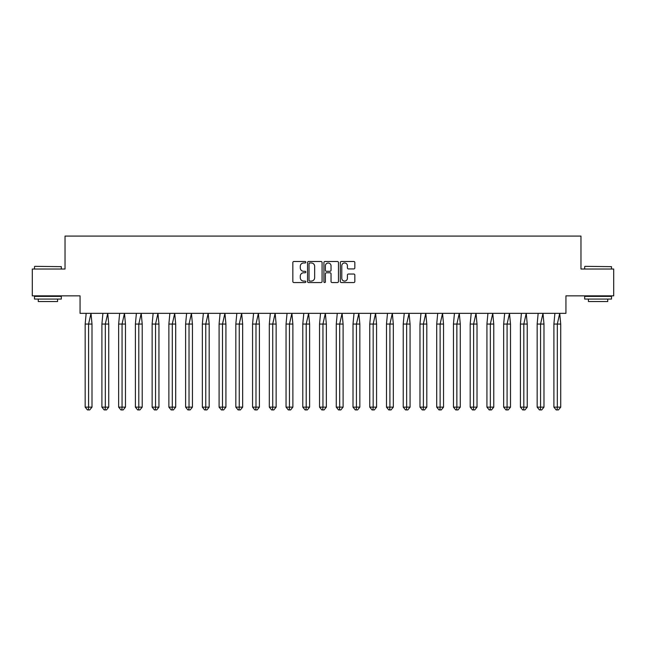 <?xml version="1.0" encoding="UTF-8"?>
<svg xmlns="http://www.w3.org/2000/svg" width="646" height="646" viewBox="0 0 646 646"><rect width="100%" height="100%" fill="white"/><g stroke="black" fill="none" stroke-linecap="round" stroke-linejoin="round"><path stroke-width="0.97" d="M305.833 262.236A0.735 0.735 0 0 0 305.098 261.493L293.906 261.493A1.05 1.05 0 0 0 292.848 262.551L292.848 281.511A1.05 1.05 0 0 0 293.906 282.56L305.098 282.56A0.735 0.735 0 0 0 305.833 281.826A0.735 0.735 0 0 0 305.098 281.083L303.644 281.083A3.367 3.367 0 0 1 300.277 277.715L300.277 276.133A3.367 3.367 0 0 1 303.644 272.765L305.098 272.765A0.735 0.735 0 0 0 305.833 272.031A0.735 0.735 0 0 0 305.098 271.288L303.644 271.288A3.367 3.367 0 0 1 300.277 267.92L300.277 266.338A3.367 3.367 0 0 1 303.644 262.97L305.098 262.97A0.735 0.735 0 0 0 305.833 262.236M32.3 269.027L32.3 295.852L80.056 295.852L80.056 313.342L565.944 313.342L565.944 295.852L613.7 295.852L613.7 269.027L580.972 269.027L580.972 236.081L65.028 236.081L65.028 269.027L32.3 269.027M353.782 268.922A1.05 1.05 0 0 0 354.84 267.864L354.84 262.551A1.05 1.05 0 0 0 353.782 261.493L341.354 261.493A1.05 1.05 0 0 0 340.297 262.551L340.297 281.511A1.05 1.05 0 0 0 341.354 282.56L353.782 282.56A1.05 1.05 0 0 0 354.84 281.511L354.84 275.083A1.05 1.05 0 0 0 353.782 274.033L348.46 274.033A1.05 1.05 0 0 0 347.411 275.083L347.411 278.273A2.818 2.818 0 0 1 344.593 281.083A2.818 2.818 0 0 1 341.774 278.273L341.774 265.789A2.818 2.818 0 0 1 344.593 262.97A2.818 2.818 0 0 1 347.411 265.789L347.411 267.864A1.05 1.05 0 0 0 348.46 268.922L353.782 268.922M322.079 262.551A1.05 1.05 0 0 0 321.022 261.493L308.594 261.493A1.05 1.05 0 0 0 307.544 262.551L307.544 281.511A1.05 1.05 0 0 0 308.594 282.56L321.022 282.56A1.05 1.05 0 0 0 322.079 281.511L322.079 262.551M324.978 261.493L337.406 261.493A1.05 1.05 0 0 1 338.456 262.551L338.456 281.511A1.05 1.05 0 0 1 337.406 282.56L332.084 282.56A1.05 1.05 0 0 1 331.035 281.511L331.035 273.815A1.05 1.05 0 0 0 329.977 272.765L326.448 272.765A1.05 1.05 0 0 0 325.398 273.815L325.398 281.826A0.735 0.735 0 0 1 324.655 282.56A0.735 0.735 0 0 1 323.921 281.826L323.921 262.551A1.05 1.05 0 0 1 324.978 261.493M309.757 262.97A0.735 0.735 0 0 0 309.014 263.705L309.014 280.348A0.735 0.735 0 0 0 309.757 281.083L311.283 281.083A3.367 3.367 0 0 0 314.65 277.715L314.65 266.338A3.367 3.367 0 0 0 311.283 262.97L309.757 262.97M331.035 265.837A2.818 2.818 0 0 0 328.216 263.019A2.818 2.818 0 0 0 325.398 265.837L325.398 270.238A1.05 1.05 0 0 0 326.448 271.288L329.977 271.288A1.05 1.05 0 0 0 331.035 270.238L331.035 265.837M86.168 313.342L85.167 324.074L85.167 407.133L85.167 324.074L88.583 324.074L88.583 407.133L91.998 407.133L89.721 409.919L87.444 409.919L85.167 407.133L89.269 407.133M88.583 407.133L88.357 409.919M88.583 324.074L90.997 313.342L91.998 324.074L88.583 324.074M91.998 407.133L91.998 324.074M89.721 409.919L88.583 409.919M34.819 266.338L61.33 266.661L34.819 266.338M47.917 299.074L34.496 299.074L34.496 296.385L61.33 296.385L61.33 299.074L47.917 299.074M57.575 299.074L57.575 301.537L38.259 301.537L38.259 299.074M584.993 266.338L611.504 266.661L584.993 266.338M598.083 299.074L584.67 299.074L584.67 296.385L611.504 296.385L611.504 299.074L598.083 299.074M607.741 299.074L607.741 301.537L588.425 301.537L588.425 299.074M102.908 313.342L101.907 324.074L101.907 407.133L101.907 324.074L105.322 324.074L105.322 407.133L108.738 407.133L106.461 409.919L104.184 409.919L101.907 407.133L106.009 407.133M105.322 407.133L105.096 409.919M119.647 313.342L118.646 324.074L118.646 407.133L118.646 324.074L122.062 324.074L122.062 407.133L125.477 407.133L123.2 409.919L120.923 409.919L118.646 407.133L122.748 407.133M122.062 407.133L121.836 409.919M136.387 313.342L135.394 324.074L135.394 407.133L135.394 324.074L138.801 324.074L138.801 407.133L142.217 407.133L139.94 409.919L137.663 409.919L135.394 407.133L139.488 407.133M138.801 407.133L138.575 409.919M153.126 313.342L152.133 324.074L152.133 407.133L152.133 324.074L155.541 324.074L155.541 407.133L158.956 407.133L156.679 409.919L154.41 409.919L152.133 407.133L156.227 407.133M155.541 407.133L155.315 409.919M169.874 313.342L168.872 324.074L168.872 407.133L168.872 324.074L172.288 324.074L172.288 407.133L175.696 407.133L173.419 409.919L171.15 409.919L168.872 407.133L172.966 407.133M172.288 407.133L172.054 409.919M105.322 324.074L107.737 313.342L108.738 324.074L105.322 324.074M108.738 407.133L108.738 324.074M106.461 409.919L105.322 409.919M122.062 324.074L124.476 313.342L125.477 324.074L122.062 324.074M125.477 407.133L125.477 324.074M123.2 409.919L122.062 409.919M138.801 324.074L141.216 313.342L142.217 324.074L138.801 324.074M142.217 407.133L142.217 324.074M139.94 409.919L138.801 409.919M155.541 324.074L157.955 313.342L158.956 324.074L155.541 324.074M158.956 407.133L158.956 324.074M156.679 409.919L155.541 409.919M172.288 324.074L174.703 313.342L175.696 324.074L172.288 324.074M175.696 407.133L175.696 324.074M173.419 409.919L172.288 409.919M186.613 313.342L185.612 324.074L185.612 407.133L185.612 324.074L189.028 324.074L189.028 407.133L192.435 407.133L190.166 409.919L187.889 409.919L185.612 407.133L189.706 407.133M189.028 407.133L188.793 409.919M189.028 324.074L191.442 313.342L192.435 324.074L189.028 324.074M192.435 407.133L192.435 324.074M190.166 409.919L189.028 409.919M203.353 313.342L202.351 324.074L202.351 407.133L202.351 324.074L205.767 324.074L205.767 407.133L209.183 407.133L206.906 409.919L204.629 409.919L202.351 407.133L206.445 407.133M205.767 407.133L205.541 409.919M205.767 324.074L208.182 313.342L209.183 324.074L205.767 324.074M209.183 407.133L209.183 324.074M206.906 409.919L205.767 409.919M220.092 313.342L219.091 324.074L219.091 407.133L219.091 324.074L222.507 324.074L222.507 407.133L225.922 407.133L223.645 409.919L221.368 409.919L219.091 407.133L223.185 407.133M222.507 407.133L222.281 409.919M222.507 324.074L224.921 313.342L225.922 324.074L222.507 324.074M225.922 407.133L225.922 324.074M223.645 409.919L222.507 409.919M236.832 313.342L235.83 324.074L235.83 407.133L235.83 324.074L239.246 324.074L239.246 407.133L242.662 407.133L240.385 409.919L238.108 409.919L235.83 407.133L239.924 407.133M239.246 407.133L239.02 409.919M239.246 324.074L241.661 313.342L242.662 324.074L239.246 324.074M242.662 407.133L242.662 324.074M240.385 409.919L239.246 409.919M253.571 313.342L252.57 324.074L252.57 407.133L252.57 324.074L255.986 324.074L255.986 407.133L259.401 407.133L257.124 409.919L254.847 409.919L252.57 407.133L256.672 407.133M255.986 407.133L255.759 409.919M255.986 324.074L258.4 313.342L259.401 324.074L255.986 324.074M259.401 407.133L259.401 324.074M257.124 409.919L255.986 409.919M270.311 313.342L269.309 324.074L269.309 407.133L269.309 324.074L272.725 324.074L272.725 407.133L276.141 407.133L273.864 409.919L271.586 409.919L269.309 407.133L273.411 407.133M272.725 407.133L272.499 409.919M272.725 324.074L275.139 313.342L276.141 324.074L272.725 324.074M276.141 407.133L276.141 324.074M273.864 409.919L272.725 409.919M287.05 313.342L286.049 324.074L286.049 407.133L286.049 324.074L289.465 324.074L289.465 407.133L292.88 407.133L290.603 409.919L288.326 409.919L286.049 407.133L290.151 407.133M289.465 407.133L289.238 409.919M289.465 324.074L291.879 313.342L292.88 324.074L289.465 324.074M292.88 407.133L292.88 324.074M290.603 409.919L289.465 409.919M303.79 313.342L302.788 324.074L302.788 407.133L302.788 324.074L306.204 324.074L306.204 407.133L309.62 407.133L307.343 409.919L305.065 409.919L302.788 407.133L306.89 407.133M306.204 407.133L305.978 409.919M306.204 324.074L308.618 313.342L309.62 324.074L306.204 324.074M309.62 407.133L309.62 324.074M307.343 409.919L306.204 409.919M320.529 313.342L319.536 324.074L319.536 407.133L319.536 324.074L322.943 324.074L322.943 407.133L326.359 407.133L324.082 409.919L321.805 409.919L319.536 407.133L323.63 407.133M322.943 407.133L322.717 409.919M322.943 324.074L325.358 313.342L326.359 324.074L322.943 324.074M326.359 407.133L326.359 324.074M324.082 409.919L322.943 409.919M337.269 313.342L336.275 324.074L336.275 407.133L336.275 324.074L339.683 324.074L339.683 407.133L343.099 407.133L340.822 409.919L338.544 409.919L336.275 407.133L340.369 407.133M339.683 407.133L339.457 409.919M339.683 324.074L342.097 313.342L343.099 324.074L339.683 324.074M343.099 407.133L343.099 324.074M340.822 409.919L339.683 409.919M354.016 313.342L353.015 324.074L353.015 407.133L353.015 324.074L356.43 324.074L356.43 407.133L359.838 407.133L357.561 409.919L355.292 409.919L353.015 407.133L357.109 407.133M356.43 407.133L356.196 409.919M356.43 324.074L358.845 313.342L359.838 324.074L356.43 324.074M359.838 407.133L359.838 324.074M357.561 409.919L356.43 409.919M370.756 313.342L369.754 324.074L369.754 407.133L369.754 324.074L373.17 324.074L373.17 407.133L376.578 407.133L374.309 409.919L372.031 409.919L369.754 407.133L373.848 407.133M373.17 407.133L372.936 409.919M373.17 324.074L375.584 313.342L376.578 324.074L373.17 324.074M376.578 407.133L376.578 324.074M374.309 409.919L373.17 409.919M387.495 313.342L386.494 324.074L386.494 407.133L386.494 324.074L389.909 324.074L389.909 407.133L393.325 407.133L391.048 409.919L388.771 409.919L386.494 407.133L390.588 407.133M389.909 407.133L389.683 409.919M389.909 324.074L392.324 313.342L393.325 324.074L389.909 324.074M393.325 407.133L393.325 324.074M391.048 409.919L389.909 409.919M404.235 313.342L403.233 324.074L403.233 407.133L403.233 324.074L406.649 324.074L406.649 407.133L410.065 407.133L407.788 409.919L405.51 409.919L403.233 407.133L407.327 407.133M406.649 407.133L406.423 409.919M406.649 324.074L409.063 313.342L410.065 324.074L406.649 324.074M410.065 407.133L410.065 324.074M407.788 409.919L406.649 409.919M420.974 313.342L419.973 324.074L419.973 407.133L419.973 324.074L423.388 324.074L423.388 407.133L426.804 407.133L424.527 409.919L422.25 409.919L419.973 407.133L424.067 407.133M423.388 407.133L423.162 409.919M423.388 324.074L425.803 313.342L426.804 324.074L423.388 324.074M426.804 407.133L426.804 324.074M424.527 409.919L423.388 409.919M437.713 313.342L436.712 324.074L436.712 407.133L436.712 324.074L440.128 324.074L440.128 407.133L443.544 407.133L441.266 409.919L438.989 409.919L436.712 407.133L440.814 407.133M440.128 407.133L439.902 409.919M440.128 324.074L442.542 313.342L443.544 324.074L440.128 324.074M443.544 407.133L443.544 324.074M441.266 409.919L440.128 409.919M454.453 313.342L453.452 324.074L453.452 407.133L453.452 324.074L456.867 324.074L456.867 407.133L460.283 407.133L458.006 409.919L455.729 409.919L453.452 407.133L457.554 407.133M456.867 407.133L456.641 409.919M456.867 324.074L459.282 313.342L460.283 324.074L456.867 324.074M460.283 407.133L460.283 324.074M458.006 409.919L456.867 409.919M471.192 313.342L470.191 324.074L470.191 407.133L470.191 324.074L473.607 324.074L473.607 407.133L477.023 407.133L474.745 409.919L472.468 409.919L470.191 407.133L474.293 407.133M473.607 407.133L473.381 409.919M473.607 324.074L476.021 313.342L477.023 324.074L473.607 324.074M477.023 407.133L477.023 324.074M474.745 409.919L473.607 409.919M487.932 313.342L486.931 324.074L486.931 407.133L486.931 324.074L490.346 324.074L490.346 407.133L493.762 407.133L491.485 409.919L489.208 409.919L486.931 407.133L491.033 407.133M490.346 407.133L490.12 409.919M490.346 324.074L492.761 313.342L493.762 324.074L490.346 324.074M493.762 407.133L493.762 324.074M491.485 409.919L490.346 409.919M504.671 313.342L503.67 324.074L503.67 407.133L503.67 324.074L507.086 324.074L507.086 407.133L510.502 407.133L508.224 409.919L505.947 409.919L503.67 407.133L507.772 407.133M507.086 407.133L506.86 409.919M507.086 324.074L509.5 313.342L510.502 324.074L507.086 324.074M510.502 407.133L510.502 324.074M508.224 409.919L507.086 409.919M521.411 313.342L520.418 324.074L520.418 407.133L520.418 324.074L523.825 324.074L523.825 407.133L527.241 407.133L524.964 409.919L522.687 409.919L520.418 407.133L524.512 407.133M523.825 407.133L523.599 409.919M523.825 324.074L526.24 313.342L527.241 324.074L523.825 324.074M527.241 407.133L527.241 324.074M524.964 409.919L523.825 409.919M538.158 313.342L537.157 324.074L537.157 407.133L537.157 324.074L540.573 324.074L540.573 407.133L543.98 407.133L541.703 409.919L539.434 409.919L537.157 407.133L541.251 407.133M540.573 407.133L540.339 409.919M540.573 324.074L542.987 313.342L543.98 324.074L540.573 324.074M543.98 407.133L543.98 324.074M541.703 409.919L540.573 409.919M554.898 313.342L553.897 324.074L553.897 407.133L553.897 324.074L557.312 324.074L557.312 407.133L560.72 407.133L558.451 409.919L556.174 409.919L553.897 407.133L557.991 407.133M557.312 407.133L557.078 409.919M557.312 324.074L559.727 313.342L560.72 324.074L557.312 324.074M560.72 407.133L560.72 324.074M558.451 409.919L557.312 409.919M34.496 269.027L34.496 266.661M40.617 296.385L40.617 295.852M55.209 296.385L55.209 295.852M61.33 269.027L61.33 266.661M584.67 269.027L584.67 266.661M590.791 296.385L590.791 295.852M605.383 296.385L605.383 295.852M611.504 269.027L611.504 266.661"/></g></svg>
